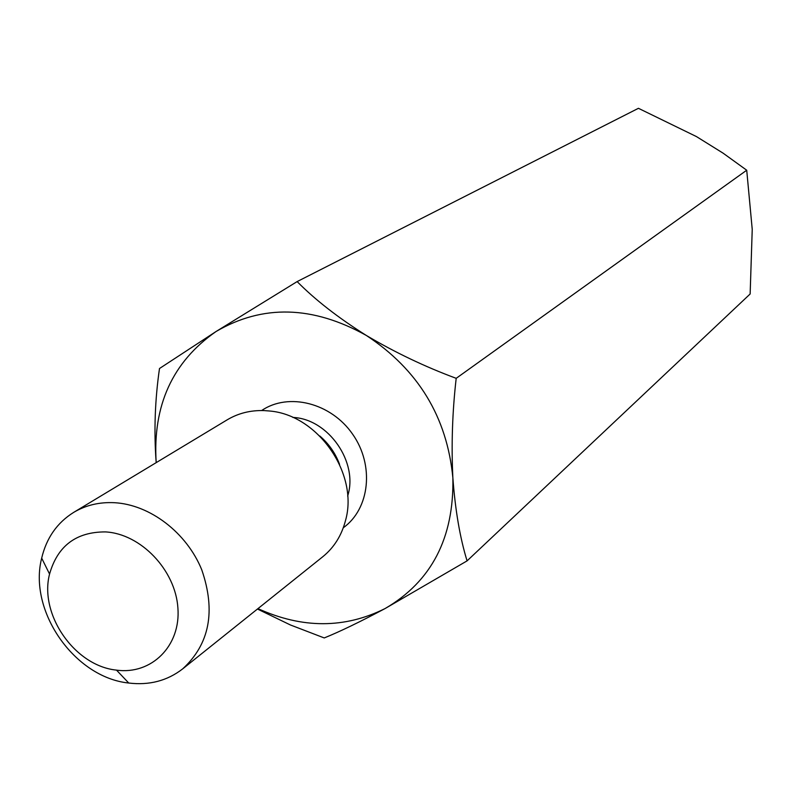 <?xml version="1.0" encoding="UTF-8"?>
<svg xmlns="http://www.w3.org/2000/svg" width="792" height="792" viewBox="0 0 792 792"><rect width="100%" height="100%" fill="white"/><g stroke="black" fill="none" stroke-linecap="round" stroke-linejoin="round"><path stroke-width="1.19" d="M156.192 462.637C152.549 405.553 172.527 361.835 216.117 331.472L297.139 281.586C315.097 299.772 338.154 317.731 366.31 335.442C312.791 305.593 262.726 304.276 216.117 331.472L159.499 368.508C154.994 399.623 153.866 430.709 156.113 461.746M297.139 281.586L638.431 108.306L696.465 136.59L723.066 153.143L746.717 170.221L752.232 229.363L750.143 293.981L467.072 560.875L385.159 608.513C360.231 621.789 339.926 631.6 324.235 637.946L290.436 624.977L257.45 609.038M257.964 608.622C302.326 628.749 344.728 628.709 385.159 608.513C431.531 581.437 454.103 537.877 452.866 477.833C447.034 417.057 418.176 369.597 366.31 335.442C395.03 352.46 424.987 366.755 456.192 378.328L746.717 170.221M105.395 531.907C140.748 533.729 175.477 570.022 177.903 607.979C180.893 645.985 151.45 674.992 116.503 670.121C74.834 666.013 38.996 614.602 49.559 574.071C57.539 545.926 76.151 531.868 105.395 531.907M114.474 502.702C149.995 504.623 186.684 532.65 201.762 569.814C215.959 611.097 209.603 644.114 182.685 668.874C167.29 680.783 149.312 685.506 128.74 683.031C74.478 677.516 28.076 610.959 41.679 558.132C46.471 537.976 57.123 522.74 73.626 512.414C85.754 505.187 99.366 501.95 114.474 502.702M73.626 512.414L227.255 419.79C238.303 413.216 250.599 410.147 264.162 410.593L269.132 410.969C317.721 414.533 358.974 473.715 345.51 520.532C341.609 535.521 334.026 547.599 322.74 556.766L182.685 668.874M456.192 378.328C452.371 411.602 451.262 444.777 452.866 477.833C455.242 510.107 459.984 537.788 467.072 560.875M343.312 527.739C369.864 508.791 374.527 465.211 352.618 434.174C331.086 402.89 288.585 392.179 261.608 410.543M319.81 436.006C328.828 443.748 335.412 453.192 339.55 464.33M347.648 496.079C358.657 462.34 328.284 418.77 292.822 417.424M116.503 670.121L128.74 683.031M49.559 574.071L41.679 558.132"/></g></svg>
